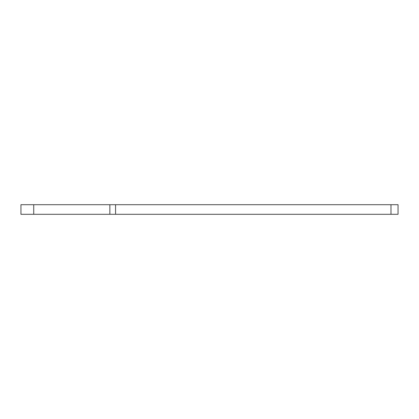 <?xml version="1.0" encoding="UTF-8"?>
<svg xmlns="http://www.w3.org/2000/svg" width="419" height="419" viewBox="0 0 419 419"><rect width="100%" height="100%" fill="white"/><g stroke="black" fill="none" stroke-linecap="round" stroke-linejoin="round"><path stroke-width="0.63" d="M20.95 204.708L33.735 204.708L33.735 214.292L20.95 214.292L20.95 204.708M390.985 214.292L390.985 204.708L398.05 204.708L398.05 214.292L109.857 214.292L109.857 204.708L33.735 204.708M109.857 204.708L115.571 204.708L115.571 214.292M390.985 204.708L115.571 204.708M109.857 214.292L33.735 214.292"/></g></svg>
